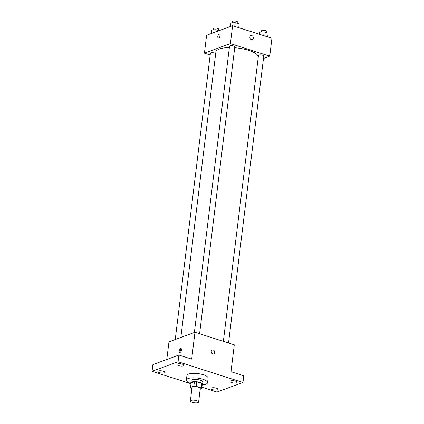 <?xml version="1.0" encoding="UTF-8"?>
<svg xmlns="http://www.w3.org/2000/svg" width="424" height="424" viewBox="0 0 424 424"><rect width="100%" height="100%" fill="white"/><g stroke="black" fill="none" stroke-linecap="round" stroke-linejoin="round"><path stroke-width="0.64" d="M191.044 400.415A4.15 1.293 7 0 1 195.75 400.415A4.15 1.293 7 0 1 198.607 402.021A4.15 1.293 7 0 1 194.33 402.8A4.15 1.293 7 0 1 190.365 401.009A4.15 1.293 7 0 1 191.044 400.415M190.365 401.009L192.014 387.584A4.15 1.293 7 0 1 192.692 386.99A4.15 1.293 7 0 1 197.399 386.985A4.15 1.293 7 0 1 200.255 388.596L198.607 402.021M190.535 387.446L191.086 382.967L194.42 381.743L193.869 386.216L190.535 387.446A5.639 1.76 7 0 0 191.012 388.236L191.897 388.522M200.17 389.306L201.734 388.734A5.639 1.76 7 0 0 201.257 387.939L196.211 386.328A5.639 1.76 7 0 0 193.869 386.216M201.257 387.939L201.803 383.466L196.763 381.849L196.211 386.328M194.42 381.743A5.639 1.76 7 0 1 196.763 381.849M201.803 383.466A5.639 1.76 7 0 1 202.285 384.255L201.734 388.734M202.206 384.87A5.931 1.85 -173 0 0 202.571 384.335A5.931 1.85 -173 0 0 199.932 382.421A5.931 1.85 -173 0 0 193.991 381.658A5.931 1.85 -173 0 0 190.795 382.888A5.931 1.85 -173 0 0 191.017 383.497M190.795 382.888L191.07 380.651A5.931 1.85 7 0 1 192.046 379.803A5.931 1.85 7 0 1 200.208 380.18A5.931 1.85 7 0 1 202.847 382.098L202.571 384.335M191.017 383.492A10.679 3.328 7 0 1 186.359 380.074A10.679 3.328 7 0 1 188.113 378.547A10.679 3.328 7 0 1 200.208 378.542A10.679 3.328 7 0 1 207.559 382.676A10.679 3.328 7 0 1 202.211 384.87M186.359 380.074L186.91 375.6A10.679 3.328 7 0 1 188.659 374.074A10.679 3.328 7 0 1 200.753 374.069A10.679 3.328 7 0 1 208.105 378.203L207.559 382.676M212.535 389.614A3.562 1.108 7 0 1 210.951 388.464A3.562 1.108 7 0 1 214.618 387.796A3.562 1.108 7 0 1 218.016 389.333A3.562 1.108 7 0 1 216.102 390.069A3.562 1.108 7 0 1 212.535 389.614M159.451 372.648A3.562 1.108 7 0 1 157.866 371.498A3.562 1.108 7 0 1 161.533 370.83A3.562 1.108 7 0 1 164.931 372.362A3.562 1.108 7 0 1 163.012 373.104A3.562 1.108 7 0 1 159.451 372.648M178.584 365.615A3.562 1.108 7 0 1 176.999 364.465A3.562 1.108 7 0 1 180.666 363.797A3.562 1.108 7 0 1 184.064 365.334A3.562 1.108 7 0 1 182.145 366.076A3.562 1.108 7 0 1 178.584 365.615M231.668 382.586A3.562 1.108 7 0 1 230.084 381.436A3.562 1.108 7 0 1 233.751 380.768A3.562 1.108 7 0 1 237.149 382.3A3.562 1.108 7 0 1 235.23 383.042A3.562 1.108 7 0 1 231.668 382.586M201.919 387.239L216.95 392.046L242.947 382.49L178.064 361.757L152.068 371.307L190.991 383.746M242.947 382.49L243.774 375.781L230.99 371.694L234.287 344.839L194.966 332.273L191.669 359.128L178.886 355.042L178.064 361.757M211.258 351.432A2.078 1.685 -110.2 0 1 212.26 350.033A2.078 1.685 -110.2 0 1 214.56 351.401A2.078 1.685 -110.2 0 1 213.696 353.934A2.078 1.685 -110.2 0 1 211.936 353.436A2.078 1.685 -110.2 0 1 211.258 351.432M178.886 355.042L152.894 364.592L152.068 371.307M194.966 332.273L168.969 341.824L166.802 359.483M180.56 348.517A2.078 1.023 107.7 0 1 180.953 348.496A2.078 1.023 107.7 0 1 181.297 350.786A2.078 1.023 107.7 0 1 179.686 352.455A2.078 1.023 107.7 0 1 179.246 350.531A2.078 1.023 107.7 0 1 180.56 348.517M180.269 352.339A2.078 1.023 107.7 0 1 181.361 348.931M212.26 350.033A2.078 1.685 -110.2 0 1 214.56 351.401A2.078 1.685 -110.2 0 1 213.691 353.934M180.836 337.467L215.88 52.062A21.354 6.657 7 0 1 219.378 49.009A21.354 6.657 7 0 1 229.352 47.562M234.705 47.737A21.354 6.657 7 0 1 258.285 56.911M215.668 53.753A2.666 0.832 -173 0 0 212.938 52.703A2.666 0.832 -173 0 0 210.389 53.228L175.239 339.523M223.358 341.346L258.465 55.449A2.666 0.832 7 0 1 258.9 55.067A2.666 0.832 7 0 1 261.921 55.067A2.666 0.832 7 0 1 263.76 56.095L228.531 343M194.367 332.49L229.522 46.2A2.666 0.832 7 0 1 229.956 45.819A2.666 0.832 7 0 1 232.977 45.813A2.666 0.832 7 0 1 234.817 46.847L199.587 333.752M263.468 58.475L269.733 56.169L230.407 43.603L204.416 53.154L210.172 54.993M230.407 43.603L232.606 25.7L271.932 38.271L269.733 56.169M249.863 37.031A2.078 1.685 -110.2 0 1 250.865 35.632A2.078 1.685 -110.2 0 1 253.165 36.999A2.078 1.685 -110.2 0 1 252.296 39.527A2.078 1.685 -110.2 0 1 250.542 39.029A2.078 1.685 -110.2 0 1 249.863 37.031M232.606 25.7L206.615 35.25L204.416 53.154M218.291 38.049A2.078 1.023 107.7 0 1 217.851 36.125A2.078 1.023 107.7 0 1 219.166 34.111A2.078 1.023 107.7 0 1 219.558 34.095A2.078 1.023 107.7 0 1 219.897 36.385A2.078 1.023 107.7 0 1 218.291 38.049A2.078 1.023 107.7 0 1 217.851 36.125A2.078 1.023 107.7 0 1 219.166 34.111A2.078 1.023 107.7 0 1 219.558 34.095M250.865 35.632A2.078 1.685 -110.2 0 1 253.165 36.999A2.078 1.685 -110.2 0 1 252.296 39.527M219.091 30.666L216.07 29.706L211.809 29.903L211.258 33.544M216.07 29.706L215.805 31.874M211.809 29.903L211.369 33.507M213.261 29.839L213.41 28.609A2.666 0.832 7 0 1 213.85 28.233A2.666 0.832 7 0 1 216.871 28.228A2.666 0.832 7 0 1 218.704 29.261L218.556 30.496M238.723 27.655L239.178 23.945L235.203 22.673L230.942 22.875L230.391 26.516M235.203 22.673L234.748 26.383M230.942 22.875L230.502 26.474M232.394 22.806L232.543 21.582A2.666 0.832 7 0 1 232.983 21.2A2.666 0.832 7 0 1 236.004 21.2A2.666 0.832 7 0 1 237.838 22.234L237.689 23.468M267.666 36.904L268.122 33.194L264.147 31.922L259.886 32.123L259.509 34.302M264.147 31.922L263.691 35.637M259.886 32.123L259.615 34.333M261.338 32.054L261.486 30.83A2.666 0.832 7 0 1 261.921 30.449A2.666 0.832 7 0 1 264.942 30.449A2.666 0.832 7 0 1 266.781 31.482L266.627 32.717"/></g></svg>
